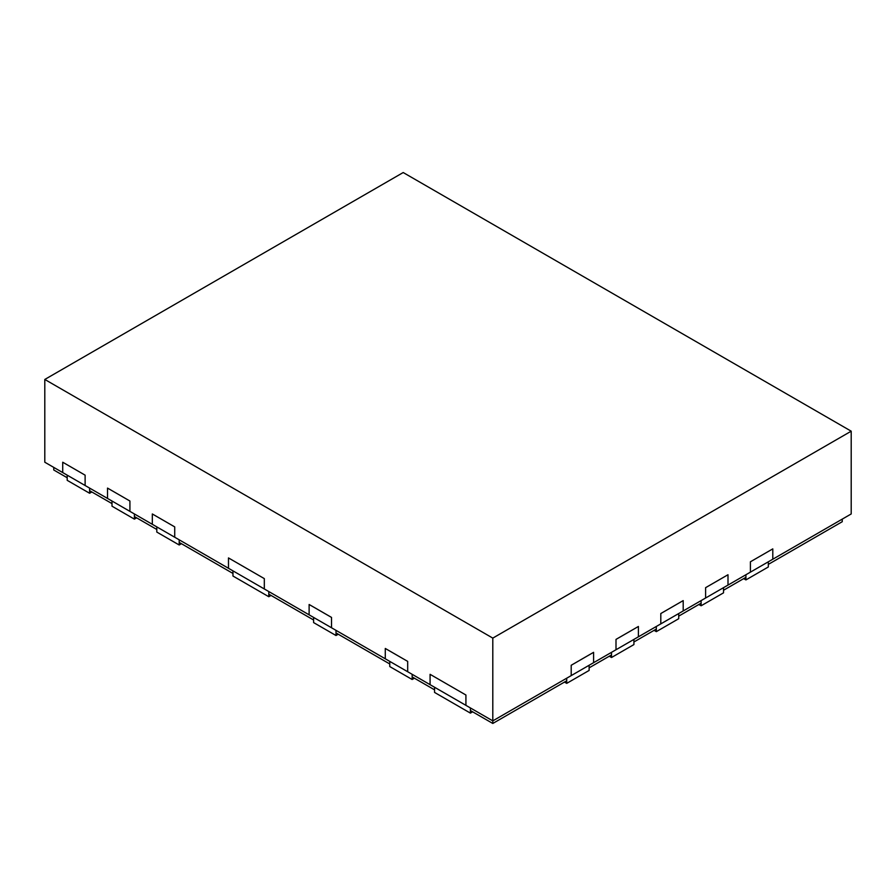 <?xml version="1.0" encoding="UTF-8"?>
<svg xmlns="http://www.w3.org/2000/svg" width="896" height="896" viewBox="0 0 896 896"><rect width="100%" height="100%" fill="white"/><g stroke="black" fill="none" stroke-linecap="round" stroke-linejoin="round"><path stroke-width="1.34" d="M842.24 519.131L842.24 521.718L768.32 564.39L768.32 561.803L768.32 566.978L745.92 579.914L745.92 574.739L745.92 577.326L723.52 590.262L723.52 587.675L723.52 592.85L701.12 605.774L701.12 600.6L701.12 603.187L678.72 616.123L678.72 613.536L678.72 618.71L656.32 631.646L656.32 626.472L656.32 629.059L633.92 641.984L633.92 639.397L633.92 644.571L611.52 657.507L611.52 652.333L611.52 654.92L589.12 667.856L589.12 665.269L589.12 670.443L566.72 683.368L566.72 678.205L566.72 680.781L492.8 723.464L492.8 720.877L593.6 662.682L593.6 652.333L571.2 665.269L593.6 652.333L593.6 662.682L616 649.746L616 639.397L638.4 626.472L616 639.397L616 649.746L638.4 636.821L638.4 626.472L638.4 636.821L660.8 623.885L660.8 613.536L683.2 600.6L660.8 613.536L660.8 623.885L683.2 610.949L683.2 600.6L683.2 610.949L705.6 598.013L705.6 587.675L728 574.739L705.6 587.675L705.6 598.013L728 585.088L728 574.739L728 585.088L750.4 572.152L750.4 561.803L772.8 548.878L750.4 561.803L750.4 572.152L772.8 559.216L772.8 548.878L772.8 559.216L851.2 513.957L851.2 431.189L403.2 172.536L44.8 379.456L492.8 638.109L851.2 431.189M743.68 578.614L745.92 579.914M53.76 467.398L53.76 469.986L67.2 477.747L67.2 475.16L67.2 480.334L89.6 493.259L89.6 488.096L89.6 490.683L112 503.608L112 501.021L112 506.195L134.4 519.131L134.4 513.957L134.4 516.544L156.8 529.48L156.8 526.893L156.8 532.067L179.2 544.992L179.2 539.818L179.2 542.405L232.96 573.451L232.96 570.864L232.96 576.027L268.8 596.725L268.8 591.55L268.8 594.138L313.6 619.998L313.6 617.411L313.6 622.586L336 635.522L336 630.347L336 632.934L389.76 663.97L389.76 661.382L389.76 666.557L412.16 679.493L412.16 674.318L412.16 676.906L434.56 689.842L434.56 687.254L434.56 692.429L470.4 713.115L472.64 711.827M91.84 491.971L89.6 493.259M44.8 379.456L44.8 462.224L62.72 472.573L62.72 462.224L85.12 475.16L62.72 462.224L62.72 472.573L85.12 485.509L85.12 475.16L85.12 485.509L107.52 498.434L107.52 488.096L129.92 501.021L107.52 488.096L107.52 498.434L129.92 511.37L129.92 501.021L129.92 511.37L152.32 524.306L152.32 513.957L174.72 526.893L152.32 513.957L152.32 524.306L174.72 537.23L174.72 526.893L174.72 537.23L228.48 568.277L228.48 557.928L264.32 578.614L228.48 557.928L228.48 568.277L264.32 588.963L264.32 578.614L264.32 588.963L309.12 614.835L309.12 604.486L331.52 617.411L309.12 604.486L309.12 614.835L331.52 627.76L331.52 617.411L331.52 627.76L385.28 658.795L385.28 648.458L407.68 661.382L385.28 648.458L385.28 658.795L407.68 671.731L407.68 661.382L407.68 671.731L430.08 684.667L430.08 674.318L465.92 695.016L465.92 705.354L492.8 720.877L492.8 638.109M136.64 517.832L134.4 519.131M181.44 543.704L179.2 544.992M698.88 604.486L701.12 605.774M654.08 630.347L656.32 631.646M609.28 656.219L611.52 657.507M271.04 595.437L268.8 596.725M338.24 634.234L336 635.522M564.48 682.08L566.72 683.368M571.2 675.618L571.2 665.269L571.2 675.618M414.4 678.205L412.16 679.493M470.4 713.115L470.4 707.941L470.4 710.528L492.8 723.464M430.08 684.667L465.92 705.354L465.92 695.016L430.08 674.318L430.08 684.667"/></g></svg>
